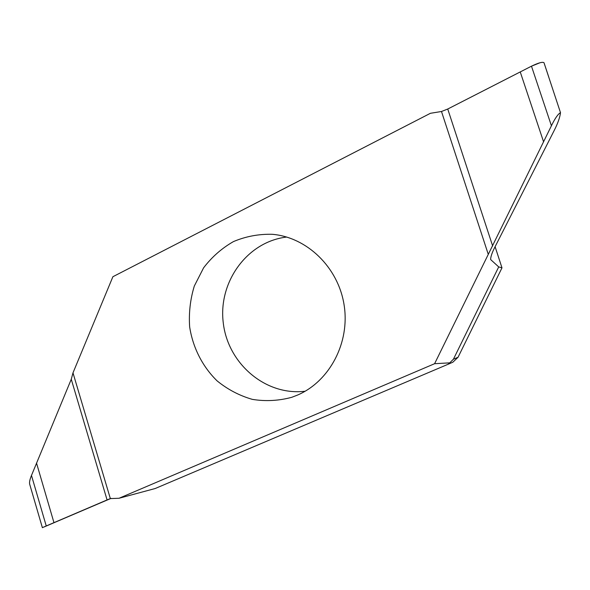 <?xml version="1.0" encoding="UTF-8"?>
<svg xmlns="http://www.w3.org/2000/svg" width="590" height="590" viewBox="0 0 590 590"><rect width="100%" height="100%" fill="white"/><g stroke="black" fill="none" stroke-linecap="round" stroke-linejoin="round"><path stroke-width="0.89" d="M488.122 253.884L441.49 111.495L447.736 109.025L531.479 66.183C538.346 62.872 542.512 61.707 543.98 62.695L560.5 112.675C558.037 113.981 555.013 118.339 551.421 125.766L434.601 363.706L449.735 362.85L448.105 364.259L155.185 488.52L119.033 498.262L434.601 363.706M544.032 62.798L548.656 76.752M448.135 364.244L452.818 362.238L458.039 357.282L501.987 267.845L495.099 246.701M305.163 391.222C265.603 396.111 227.829 363.588 223.263 322.826C218.086 282.138 247.129 241.62 286.718 237.047M119.033 498.262L110.337 498.587L72.99 372.858L112.897 276.717L430.405 113.302L441.49 111.495M297.611 395.042L291.755 397.306C278.723 400.817 265.589 401.51 252.358 399.378C239.459 395.661 227.718 389.503 217.127 380.904C202.451 366.567 192.827 347.569 189.648 326.845C188.712 312.884 190.268 299.27 194.324 286.01L203.602 267.831C211.869 256.982 221.825 248.228 233.485 241.576C245.838 236.376 258.767 233.95 272.263 234.296C306.911 237.158 338.225 267.263 344.095 304.927C350.165 342.561 329.714 381.251 297.611 395.042M540.005 62.747L531.479 66.183L551.421 125.766M447.736 109.025L492.672 246.015M520.232 71.899L543.56 141.777M490.784 259.689L498.712 266.916L501.987 267.845M560.5 112.675C559.932 117.484 557.756 123.568 553.981 130.921L494.958 246.974C492.185 252.358 490.74 256.495 490.622 259.379M458.039 357.282L453.43 359.199L449.735 362.85M453.43 359.199L498.712 266.916M42.384 527.711L29.648 484.088C29.286 482.104 29.898 479.22 31.484 475.444L46.241 525.956L42.369 527.652M31.484 475.444L71.265 379.259L107.078 499.929L46.241 525.956M36.536 463.121L53.963 522.651M71.265 379.259L72.99 372.858M110.337 498.587L107.078 499.929M111.112 498.366L44.132 526.944M531.479 66.183L449.071 108.346M448.105 364.259L452.818 362.238"/></g></svg>
